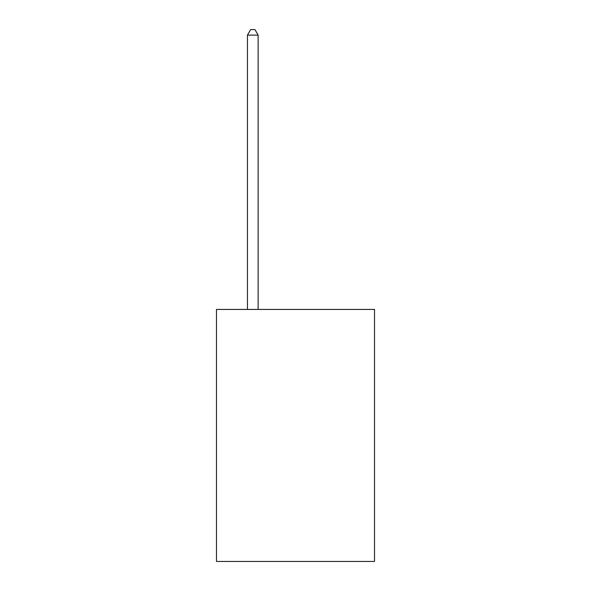 <?xml version="1.0" encoding="UTF-8"?>
<svg xmlns="http://www.w3.org/2000/svg" width="591" height="591" viewBox="0 0 591 591"><rect width="100%" height="100%" fill="white"/><g stroke="black" fill="none" stroke-linecap="round" stroke-linejoin="round"><path stroke-width="0.89" d="M374.524 309.425L374.524 561.45L216.476 561.45L216.476 309.425L374.524 309.425M258.127 309.425L258.127 35.105L247.444 35.105L247.444 309.425M247.444 35.105L250.65 29.55L254.92 29.55L258.127 35.105"/></g></svg>
